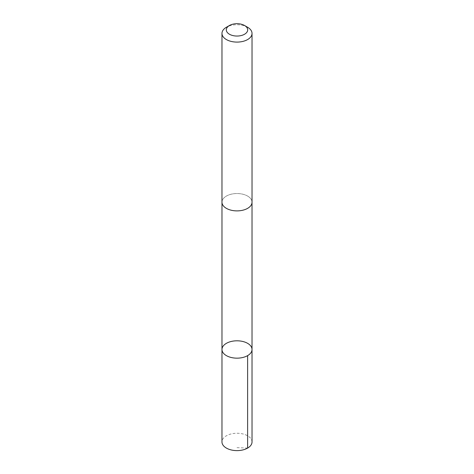 <?xml version="1.0" encoding="UTF-8"?>
<svg xmlns="http://www.w3.org/2000/svg" width="474" height="474" viewBox="0 0 474 474"><rect width="100%" height="100%" fill="white"/><g stroke="black" fill="none" stroke-linecap="round" stroke-linejoin="round"><path stroke-width="0.36" stroke-dasharray="2.37 1.78" d="M252.032 441.94A15.032 8.68 0 0 0 248.631 436.441A15.032 8.68 0 0 0 231.946 433.763A15.032 8.68 0 0 0 221.968 441.94M248.625 196.716A15.026 8.674 0 0 0 231.946 194.044A15.026 8.674 0 0 0 221.974 202.208A15.026 8.674 0 0 0 225.375 207.707A15.026 8.674 0 0 0 242.054 210.379A15.026 8.674 0 0 0 252.026 202.208A15.026 8.674 0 0 0 248.625 196.716M221.974 349.48A15.026 8.674 180 0 1 231.946 341.31A15.026 8.674 180 0 1 248.631 343.988A15.026 8.674 180 0 1 252.026 349.48M252.026 202.463L252.026 202.208A15.032 8.68 0 0 0 237 193.534A15.032 8.68 0 0 0 221.968 202.208L221.974 202.463M247.629 27.279A15.032 8.68 0 0 0 226.371 27.279M247.629 448.072L237 447.663"/><path stroke-width="0.71" d="M248.631 343.988A15.026 8.674 180 0 1 252.026 349.48A15.026 8.674 180 0 1 237 358.16A15.026 8.674 180 0 1 221.974 349.48A15.026 8.674 180 0 1 231.946 341.31A15.026 8.674 180 0 1 248.631 343.988M221.968 441.94A15.032 8.68 0 0 0 225.369 447.432A15.032 8.68 0 0 0 242.054 450.11A15.032 8.68 0 0 0 252.032 441.94L252.026 349.48A15.026 8.674 180 0 1 237 358.16A15.026 8.674 180 0 1 221.974 349.48L221.968 441.94M229.44 25.507L226.371 27.279A15.032 8.68 0 0 0 221.968 33.417L221.968 202.208A15.032 8.68 0 0 0 225.369 207.707A15.032 8.68 0 0 0 242.054 210.385A15.032 8.68 0 0 0 252.032 202.208L252.032 33.417A15.032 8.68 0 0 0 247.629 27.279L244.56 25.507A10.695 6.174 0 0 0 229.44 25.507A10.695 6.174 0 0 0 228.729 33.784A10.695 6.174 0 0 0 244.175 34.448A10.695 6.174 0 0 0 244.56 25.507M221.968 33.417A15.032 8.68 0 0 0 225.369 38.909A15.032 8.68 0 0 0 242.054 41.588A15.032 8.68 0 0 0 252.032 33.417M247.629 355.619L247.629 448.072M221.974 202.463L221.974 349.48M252.026 202.463L252.026 349.48"/></g></svg>
